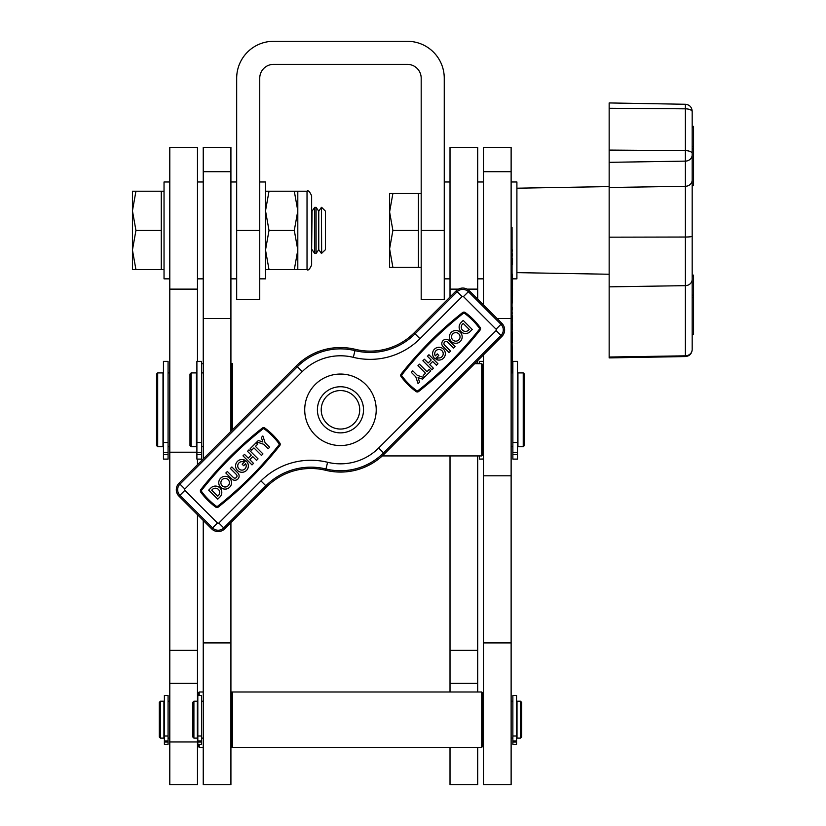 <?xml version="1.0" encoding="UTF-8"?>
<svg xmlns="http://www.w3.org/2000/svg" width="826" height="826" viewBox="0 0 826 826"><rect width="100%" height="100%" fill="white"/><g stroke="black" fill="none" stroke-linecap="round" stroke-linejoin="round"><path stroke-width="1.24" d="M259.746 230.413L259.746 78.202A13.835 13.835 0 0 1 273.582 64.366L407.352 64.366A13.835 13.835 0 0 1 421.188 78.202L421.188 299.611L444.254 299.611L444.254 78.202A36.902 36.902 0 0 0 407.352 41.3L273.582 41.3A36.902 36.902 0 0 0 236.68 78.202L236.68 299.611L259.746 299.611L259.746 230.413L236.68 230.413M421.188 193.521L418.421 193.521L418.421 267.314L392.887 267.314L389.593 248.863L389.593 267.314L392.887 267.314M389.593 211.962L389.593 248.863L392.887 230.413L389.593 211.962L392.887 193.521L389.593 193.521L389.593 211.962M418.421 193.521L392.887 193.521M418.421 230.413L392.887 230.413M692.178 194.668L692.178 262.813M693.561 126.481L692.178 126.368L692.178 111.19L692.178 349.078M693.561 275.223L692.178 275.11L692.178 266.168M693.561 148.928L693.561 185.726L692.178 185.613L692.178 148.928L693.561 148.928L693.561 146.398L692.178 146.398M693.561 275.11L693.561 295.14L692.178 295.14L692.178 297.68L693.561 297.68L693.561 334.468L692.178 334.354M692.178 349.553A6.918 6.267 0 0 1 685.384 355.82L685.384 104.272L609.154 102.94L609.154 357.895L685.384 356.564L685.384 355.82L609.154 357.028M693.561 126.368L693.561 146.398M693.561 295.14L693.561 297.68M365.742 435.085A35.745 35.745 0 0 0 365.742 384.524A35.745 35.745 0 0 0 315.191 384.524A35.745 35.745 0 0 0 315.191 435.085A35.745 35.745 0 0 0 365.742 435.085M218.425 495.466A4.264 4.264 0 0 0 218.425 489.446A4.264 4.264 0 0 0 212.406 489.446L211.693 490.148L217.723 496.178L218.425 495.466M220.625 478.213A6.391 6.391 0 0 0 220.625 487.247A6.391 6.391 0 0 0 229.659 487.247A6.391 6.391 0 0 0 229.659 478.213A6.391 6.391 0 0 0 220.625 478.213M228.162 485.74A4.264 4.264 0 0 0 228.162 479.71A4.264 4.264 0 0 0 222.132 479.71A4.264 4.264 0 0 0 222.132 485.74A4.264 4.264 0 0 0 228.162 485.74M237.888 479.018A4.264 4.264 0 0 0 237.888 472.999L231.869 466.969L230.361 468.476L236.381 474.496A2.127 2.127 0 0 1 236.381 477.511A2.127 2.127 0 0 1 233.366 477.511L227.346 471.491L225.839 472.999L231.869 479.018A4.264 4.264 0 0 0 237.888 479.018M237.454 461.383A6.391 6.391 0 0 0 237.454 470.417A6.391 6.391 0 0 0 246.489 470.417A6.391 6.391 0 0 0 245.673 460.691L242.152 464.212L243.66 465.719L245.642 463.737A4.264 4.264 0 0 1 238.962 468.91A4.264 4.264 0 0 1 242.834 461.734L244.517 460.041A6.391 6.391 0 0 0 237.454 461.383M250.092 477.376A370.998 370.998 0 0 1 217.713 506.183A1.167 1.167 0 0 1 216.288 506.204A69.353 69.353 0 0 1 201.668 491.584A1.167 1.167 0 0 1 201.689 490.169A370.998 370.998 0 0 1 262.885 428.973A1.167 1.167 0 0 1 264.299 428.952A69.353 69.353 0 0 1 278.92 443.572A1.167 1.167 0 0 1 278.899 444.987A370.998 370.998 0 0 1 250.092 477.376M279.735 445.648A372.061 372.061 0 0 1 218.363 507.019A2.23 2.23 0 0 1 215.658 507.061A70.416 70.416 0 0 1 200.811 492.213A2.23 2.23 0 0 1 200.852 489.508A372.061 372.061 0 0 1 262.224 428.136A2.23 2.23 0 0 1 264.929 428.095A70.416 70.416 0 0 1 279.777 442.942A2.23 2.23 0 0 1 279.735 445.648M434.445 349.191A6.391 6.391 0 0 0 435.261 358.918L438.782 355.397L437.274 353.9L435.292 355.872A4.264 4.264 0 0 1 441.972 350.699A4.264 4.264 0 0 1 438.1 357.885L436.417 359.568A6.391 6.391 0 0 0 443.479 349.191A6.391 6.391 0 0 0 434.445 349.191M451.275 332.372A6.391 6.391 0 0 0 451.275 341.406A6.391 6.391 0 0 0 460.309 341.406A6.391 6.391 0 0 0 460.309 332.372A6.391 6.391 0 0 0 451.275 332.372M458.802 339.899A4.264 4.264 0 0 0 458.802 333.869A4.264 4.264 0 0 0 452.772 333.869A4.264 4.264 0 0 0 452.772 339.899A4.264 4.264 0 0 0 458.802 339.899M462.508 324.143L462.508 324.143A4.264 4.264 0 0 0 462.508 330.163A4.264 4.264 0 0 0 468.528 330.163L469.23 329.46L463.21 323.441L462.508 324.143M418.049 390.636A370.998 370.998 0 0 0 479.245 329.45A1.167 1.167 0 0 0 479.266 328.025A69.353 69.353 0 0 0 464.646 313.405A1.167 1.167 0 0 0 463.221 313.426A370.998 370.998 0 0 0 402.035 374.622A1.167 1.167 0 0 0 402.014 376.047A69.353 69.353 0 0 0 416.634 390.667A1.167 1.167 0 0 0 418.049 390.636M451.192 362.583A372.061 372.061 0 0 0 480.082 330.111A2.23 2.23 0 0 0 480.123 327.395A70.416 70.416 0 0 0 465.275 312.548A2.23 2.23 0 0 0 462.57 312.589A372.061 372.061 0 0 0 401.199 373.961A2.23 2.23 0 0 0 401.157 376.677A70.416 70.416 0 0 0 416.005 391.524A2.23 2.23 0 0 0 418.71 391.472A372.061 372.061 0 0 0 451.192 362.583M355.283 349.326A62.27 62.27 0 0 0 296.431 365.773L179.015 483.189A9.22 9.22 0 0 0 179.015 496.24L211.632 528.857A9.22 9.22 0 0 0 224.682 528.857L266.798 486.741A62.27 62.27 0 0 1 325.65 470.283A62.27 62.27 0 0 0 384.503 453.835L501.919 336.419A9.22 9.22 0 0 0 501.919 323.369L469.302 290.762A9.22 9.22 0 0 0 456.251 290.762L414.136 332.878A62.27 62.27 0 0 1 355.283 349.326L354.974 350.616A63.602 63.602 0 0 0 415.075 333.818L414.136 332.878M463.21 320.426L461.001 322.636A6.391 6.391 0 0 0 461.001 331.67A6.391 6.391 0 0 0 470.035 331.67L472.245 329.46L463.21 320.426M450.573 351.133L444.553 345.113A2.127 2.127 0 0 1 444.553 342.098A2.127 2.127 0 0 1 447.568 342.098L453.588 348.118L455.095 346.621L449.065 340.591A4.264 4.264 0 0 0 443.046 340.591A4.264 4.264 0 0 0 443.046 346.621L449.065 352.64L450.573 351.133M432.679 361.499L429.675 364.514L433.433 368.272L431.926 369.78L422.891 360.745L424.399 359.238L428.167 363.006L431.182 359.991L427.414 356.223L428.921 354.726L437.956 363.76L436.448 365.257L432.679 361.499M423.232 375.469L424.74 376.976L430.759 370.946L429.252 369.439L426.99 371.7L419.463 364.173L417.956 365.681L425.493 373.207L423.232 375.469M418.07 377.616L422.582 379.124L424.089 377.616L417.316 375.355L412.793 370.843L411.296 372.35L415.808 376.863L418.07 383.646L419.577 382.139L418.07 377.616M262.864 441.993L258.352 440.485L256.845 441.993L263.618 444.254L268.14 448.766L269.637 447.269L265.125 442.746L262.864 435.973L261.357 437.481L262.864 441.993M257.702 444.151L256.194 442.643L250.175 448.663L251.682 450.17L253.933 447.909L261.47 455.436L262.967 453.939L255.44 446.401L257.702 444.151M248.254 458.12L251.259 455.105L247.501 451.337L249.008 449.829L258.042 458.864L256.535 460.371L252.766 456.613L249.751 459.617L253.52 463.386L252.013 464.893L242.978 455.859L244.486 454.352L248.254 458.12M217.723 499.183L219.933 496.973A6.391 6.391 0 0 0 219.933 487.939A6.391 6.391 0 0 0 210.898 487.939L208.689 490.148L217.723 499.183M458.461 289.131L450.015 289.131L450.015 147.389L477.696 147.389L477.696 299.146M477.696 360.642L477.696 363.677M477.696 455.931L477.696 691.981M477.696 747.334L477.696 784.7L450.015 784.7L450.015 747.334M450.015 455.931L450.015 691.981M450.015 289.131L450.015 296.999M483.458 304.918L483.458 147.389L511.129 147.389L511.129 784.7L483.458 784.7L483.458 354.881M203.237 458.967L203.237 147.389L230.919 147.389L230.919 431.296M203.237 642.917L230.919 642.917L230.919 784.7L203.237 784.7L203.237 520.463M230.919 642.917L230.919 522.621M197.476 289.131L169.795 289.131L169.795 147.389L197.476 147.389L197.476 361.375M197.476 459.111L197.476 464.739M197.476 514.701L197.476 702.131M197.476 737.184L197.476 784.7L169.795 784.7L169.795 289.131M196.898 452.204L169.795 452.204M191.136 446.711L189.98 445.555L189.98 374.054L191.136 372.908L191.136 446.711L196.433 446.711L196.433 372.908L191.136 372.908M523.24 372.908L524.396 374.054L524.396 445.555L523.24 446.711L523.24 372.908L517.933 372.908L517.933 446.711L523.24 446.711M481.723 363.677L482.88 364.834L482.88 454.775L481.723 455.931L481.723 363.677L474.661 363.677M231.497 430.718L231.497 364.834L232.643 363.677L232.643 429.561M156.537 445.555L156.537 374.054L157.694 372.908L157.694 446.711L156.537 445.555M157.694 446.711L163.001 446.711L163.001 372.908L157.694 372.908M160.461 738.114L159.304 736.957L159.304 702.358L160.461 701.212L160.461 738.114L163.92 738.114L163.92 701.212L160.461 701.212M199.2 744.319L199.2 747.334L198.054 746.177L198.054 744.319M198.054 695.44L198.054 693.138L199.2 691.981L199.2 695.44M193.904 738.114L192.747 736.957L192.747 702.358L193.904 701.212L193.904 738.114L197.362 738.114L197.362 701.212L193.904 701.212M520.473 701.212L521.629 702.358L521.629 736.957L520.473 738.114L520.473 701.212L517.014 701.212L517.014 738.114L520.473 738.114M481.723 691.981L482.88 693.138L482.88 746.177L481.723 747.334L481.723 691.981L232.643 691.981L232.643 747.334L481.723 747.334M230.919 747.334L232.643 747.334L231.497 746.177L231.497 693.138L232.643 691.981L230.919 691.981M259.746 278.847L265.507 278.847L265.507 181.988L259.746 181.988M512.512 278.847L516.9 278.847L516.9 181.988L511.129 181.988M169.795 278.847L164.033 278.847L164.033 181.988L169.795 181.988M321.655 253.479L321.428 207.357L321.428 253.479L325.475 249.659L325.475 211.177L321.655 207.357M318.753 211.177L316.079 207.357L316.079 253.479L318.753 249.659L318.753 211.177L321.428 207.357M316.079 253.479L314.716 253.479L314.716 207.357L312.042 211.177L311.639 210.599M311.639 250.237L312.042 211.177M164.033 191.209L161.266 191.209L161.266 269.627L135.939 269.627L132.439 250.02L132.439 269.627L135.939 269.627M132.439 210.816L132.439 250.02L135.939 230.413L132.439 210.816L135.939 191.209L132.439 191.209L132.439 210.816M161.266 191.209L135.939 191.209M161.266 230.413L135.939 230.413M360.435 398.277A23.066 23.066 0 0 1 352 429.778A23.066 23.066 0 0 1 320.498 421.343A23.066 23.066 0 0 1 328.934 389.831A23.066 23.066 0 0 1 360.435 398.277M357.131 400.187A19.246 19.246 0 0 1 350.09 426.474A19.246 19.246 0 0 1 323.802 419.432A19.246 19.246 0 0 1 330.844 393.145A19.246 19.246 0 0 1 357.131 400.187M311.639 195.824L311.639 265.012C309.688 269.255 308.15 270.794 307.024 269.627L307.024 191.209C308.15 190.042 309.688 191.57 311.639 195.824M307.024 191.209L297.804 191.209L297.804 250.02L294.293 269.627L269.018 269.627L265.507 250.02L269.018 230.413L265.507 210.816L269.018 191.209L265.507 191.209M297.804 191.209L269.018 191.209M294.293 191.209L297.804 210.816L294.293 230.413L269.018 230.413M294.293 230.413L297.804 250.02L297.804 269.627L294.293 269.627M265.507 269.627L269.018 269.627M311.639 262.585L311.639 246.499M482.88 695.44L483.107 701.212M483.107 738.114L482.88 744.247M164.384 736.007L164.384 695.44L168.07 695.44L168.07 736.007L164.384 736.007L164.384 744.319L168.07 744.319L168.07 742.037L164.384 742.037M168.07 736.007L168.07 742.037M512.863 736.007L512.863 695.44L516.549 695.44L516.549 736.007L512.863 736.007L512.863 744.319L516.549 744.319L516.549 742.037L512.863 742.037M516.549 736.007L516.549 742.037M197.817 736.007L197.817 695.44L201.513 695.44L201.513 736.007L197.817 736.007L197.817 744.319L201.513 744.319L201.513 742.037L197.817 742.037M201.513 736.007L201.513 742.037M483.458 361.375L479.421 361.375L479.421 363.677M483.458 458.988L479.421 459.111L479.421 455.931M163.455 442.499L163.455 361.375L168.07 361.375L168.07 442.499L163.455 442.499L163.455 459.111L168.07 459.111L168.07 454.568L163.455 454.568M168.07 442.499L168.07 454.568M512.863 442.499L512.863 361.375L517.479 361.375L517.479 442.499L512.863 442.499L512.863 459.111L517.479 459.111L517.479 454.568L512.863 454.568M517.479 442.499L517.479 454.568M196.898 442.499L196.898 361.375L201.513 361.375L201.513 442.499L196.898 442.499L196.898 459.111L201.513 459.111L201.513 454.568L196.898 454.568M201.513 442.499L201.513 454.568M511.129 227.439L512.058 227.439L512.058 372.908M512.058 367.869L512.058 371.163M512.512 366.259L512.512 364.493M512.512 363.481L512.058 342.191M512.058 358.556L512.512 357.544M512.512 329.729L512.058 322.016M512.512 342.191L512.058 329.646M512.058 305.878L512.058 304.815M512.058 314.272L512.058 309.998M512.058 246.695L512.058 234.037M512.058 248.678L512.058 247.614M512.058 247.48L512.058 246.829M512.512 251.011L512.058 249.297M512.058 252.374L512.058 250.515M512.512 255.946L512.058 253.004M512.058 258.115L512.058 256.411M512.512 264.413L512.512 258.29M512.058 272.663L512.058 264.361M512.512 277.712L512.058 273.282M512.058 278.383L512.058 277.66M512.512 285.837L512.512 278.569M512.512 287.985L512.058 285.786M512.512 296.224L512.512 288.264M512.512 298.94L512.058 295.522M512.058 299.611L512.058 298.888M512.058 303.896L512.512 299.786M512.058 304.68L512.058 304.03M512.512 309.729L512.058 306.58M512.512 312.961L512.058 313.581L512.512 312.961M512.058 313.209L512.058 312.558M512.512 317.669L512.058 314.871M512.512 322.016L512.058 316.998M421.188 230.413L444.254 230.413M692.178 279.374A6.918 6.267 0 0 1 685.384 285.651L609.154 286.849M692.178 236.288A6.918 0.754 0 0 1 685.384 237.031L609.154 237.176M692.178 111.747A6.918 2.922 180 0 0 685.384 108.826L609.154 108.268M692.178 153.553A6.918 2.922 180 0 0 685.384 150.631L609.154 150.074M692.178 154.854A6.918 6.267 180 0 1 685.384 161.122L609.154 162.33M692.178 180.027A6.918 6.267 180 0 1 685.384 186.294L609.154 187.502M693.561 127.369L692.178 127.369M693.561 276.111L692.178 276.111M462.085 296.586L419.969 338.712A70.52 70.52 0 0 1 353.321 357.338A54.02 54.02 0 0 0 302.264 371.607L184.848 489.023A0.981 0.981 0 0 0 184.848 490.407L217.465 523.023A0.981 0.981 0 0 0 218.849 523.023L260.964 480.908A70.52 70.52 0 0 1 327.612 462.281A54.02 54.02 0 0 0 378.669 448.002L496.085 330.586A0.981 0.981 0 0 0 496.085 329.202L463.469 296.586A0.981 0.981 0 0 0 462.085 296.586L456.251 290.762M419.969 338.712L415.075 333.818L457.191 291.702A7.899 7.899 0 0 1 468.363 291.702L500.979 324.319A7.899 7.899 0 0 1 500.979 335.48L383.553 452.896A60.938 60.938 0 0 1 325.96 468.992A63.602 63.602 0 0 0 265.858 485.802L223.743 527.917A7.899 7.899 0 0 1 212.571 527.917L179.954 495.301A7.899 7.899 0 0 1 179.954 484.129L297.381 366.713L296.431 365.773M302.264 371.607L297.381 366.713A60.938 60.938 0 0 1 354.974 350.616L353.321 357.338M184.848 489.023L179.015 483.189M184.848 490.407L179.015 496.24M217.465 523.023L211.632 528.857M218.849 523.023L224.682 528.857M260.964 480.908L266.798 486.741M327.612 462.281L325.65 470.283M378.669 448.002L384.503 453.835M496.085 330.586L501.919 336.419M496.085 329.202L501.919 323.369M463.469 296.586L469.302 290.762M477.696 289.131L467.093 289.131M477.696 650.361L450.015 650.361M483.458 171.705L511.129 171.705M483.458 642.917L511.129 642.917M483.458 475.797L511.129 475.797M497.025 318.485L511.129 318.485M203.237 171.705L230.919 171.705M203.237 318.485L230.919 318.485M197.476 650.361L169.795 650.361M197.476 741.965L169.795 741.965M168.07 740.953L164.384 740.953M516.549 740.953L512.863 740.953M201.513 740.953L197.817 740.953M483.458 452.39L482.88 452.39M483.458 454.568L482.88 454.568M168.07 452.39L163.455 452.39M517.479 452.39L512.863 452.39M201.513 452.39L196.898 452.39M512.058 323.369L511.129 323.369M512.058 228.792L511.129 228.792M511.129 316.854L512.058 316.854M421.188 267.314L418.421 267.314M516.9 188.204L609.154 186.593M685.384 104.272C689.524 104.737 691.785 107.039 692.178 111.19M685.384 356.564C689.524 356.099 691.785 353.796 692.178 349.646M516.9 272.632L609.154 274.242M693.561 185.726L692.178 185.726M693.561 334.468L692.178 334.468M477.696 683.329L450.015 683.329M197.476 683.329L169.795 683.329M482.88 446.711L483.458 446.711M511.129 446.711L512.863 446.711M201.513 446.711L203.237 446.711M382.304 455.931L481.723 455.931M232.643 363.677L230.919 363.677M201.513 372.908L203.237 372.908M230.919 372.908L231.497 372.908M482.88 372.908L483.458 372.908M511.129 372.908L512.863 372.908M169.795 446.711L168.07 446.711M203.237 363.677L201.513 363.677M169.795 372.908L168.07 372.908M168.07 738.114L169.795 738.114M199.2 747.334L203.237 747.334M199.2 691.981L203.237 691.981M168.07 701.212L169.795 701.212M482.88 738.114L483.458 738.114M511.129 738.114L512.863 738.114M201.513 738.114L203.237 738.114M230.919 738.114L231.497 738.114M201.513 701.212L203.237 701.212M230.919 701.212L231.497 701.212M482.88 701.212L483.458 701.212M511.129 701.212L512.863 701.212M444.254 278.847L450.015 278.847M444.254 181.988L450.015 181.988M236.68 278.847L230.919 278.847M236.68 181.988L230.919 181.988M483.458 278.847L477.696 278.847M483.458 181.988L477.696 181.988M203.237 278.847L197.476 278.847M203.237 181.988L197.476 181.988M318.753 249.659L321.428 253.479M312.042 249.659L314.716 253.479M164.033 269.627L161.266 269.627M316.079 207.357L314.716 207.357M307.024 269.627L297.804 269.627M168.07 744.319L164.384 744.319M516.549 744.319L512.863 744.319M201.513 744.319L197.817 744.319M483.458 459.111L479.421 459.111M168.07 459.111L163.455 459.111M517.479 459.111L512.863 459.111M201.513 459.111L196.898 459.111"/></g></svg>
